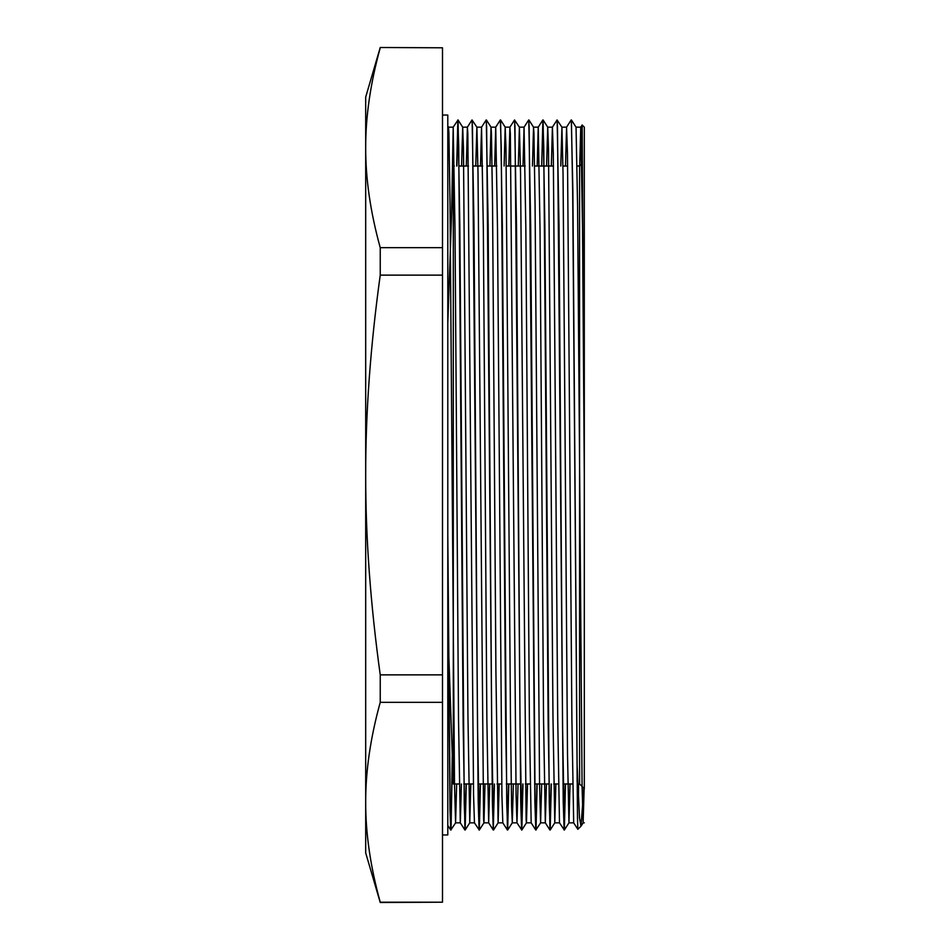 <?xml version="1.0" encoding="UTF-8"?>
<svg xmlns="http://www.w3.org/2000/svg" width="950" height="950" viewBox="0 0 950 950"><rect width="100%" height="100%" fill="white"/><g stroke="black" fill="none" stroke-linecap="round" stroke-linejoin="round"><path stroke-width="1.43" d="M584.309 788.702L584.309 475L584.309 788.702L579.583 783.976L579.583 166.024L581.804 163.792M459.23 783.976L453.293 783.976L453.293 166.024L454.302 166.024M579.583 166.024L577.113 166.024M567.673 166.024L562.946 166.024M553.494 166.024L534.601 166.024M525.16 166.024L506.267 166.024M496.814 166.024L487.362 166.024M482.647 166.024L473.183 166.024M468.469 166.024L459.016 166.024M584.309 475L584.309 127.157L582.16 125.008L584.309 475L582.54 229.045L580.771 127.146M581.614 151.371L581.495 164.112M578.538 783.976L578.408 799.627M577.113 781.719L577.113 765.688L579.5 817.938L580.996 826.191L577.849 829.303L577.493 818.283L572.696 193.135L571.413 119.961M580.996 826.191L583.858 788.251M442.498 47.797L380.238 47.5L442.498 47.797L442.498 247.665L380.238 247.665C370.452 212.266 365.608 178.956 365.691 147.725C365.608 116.506 370.452 83.196 380.238 47.797M442.498 275.132L442.498 674.868L380.238 674.868C370.452 604.069 365.608 537.451 365.691 475C365.608 412.549 370.452 345.931 380.238 275.132L442.498 275.132L442.498 247.665M442.498 702.335L442.498 902.203L380.238 902.203C370.452 866.804 365.608 833.494 365.691 802.275C365.608 771.044 370.452 737.734 380.238 702.335L442.498 702.335L442.498 674.868M380.238 47.5L365.691 97.102L365.691 852.898L380.238 902.5L442.498 902.203M577.113 765.676L572.862 190.297L571.318 120.294M565.487 783.976L564.347 830.015L568.979 822.819L570.036 783.976M564.324 830.027L562.566 726.691L559.028 225.898L557.139 120.282M551.321 783.976L550.181 829.991L549.266 803.178L544.861 225.637L543.091 119.985L547.722 127.181L548.494 148.853L552.971 716.941L554.788 822.831L555.857 783.976M537.142 783.976L536.002 830.051L535.099 803.201L530.682 225.934L528.806 120.294M522.975 783.976L521.835 830.015L526.466 822.819L527.523 783.976M521.811 830.027L520.042 726.691L516.515 225.886L514.627 120.27M508.808 783.976L507.668 830.003L506.754 803.178L502.336 225.637L500.579 119.985L505.21 127.181L505.982 148.449L510.459 716.086L511.575 806.396L512.299 822.807L513.344 783.976M489.939 166.024L491.019 127.169L491.435 133.083L492.551 204.832L495.912 671.175L498.097 822.878L493.489 830.051L491.708 726.691L488.169 225.946L486.293 120.294M480.463 783.976L479.322 830.015L483.954 822.819L484.999 783.976M479.299 830.027L477.529 726.679L474.003 225.874L472.114 120.27M466.284 783.976L465.156 830.003L464.241 803.178L459.824 225.637L458.066 119.997L462.697 127.181L463.457 148.034L467.934 715.219L469.751 822.831L470.832 783.976M458.043 119.973L456.879 166.024M452.414 758.777L450.977 830.051L450.169 808.403L447.794 534.209M565.298 783.976L564.134 830.051L563.231 801.966L557.496 126.718L557.056 119.997L552.401 127.193L551.344 166.024M551.131 783.976L550.157 830.039M542.866 119.961L538.234 127.146L540.016 228.368L543.543 718.901L545.312 822.831L549.943 830.027L548.174 723.983L543.768 146.822L542.878 119.938L541.714 166.024M536.952 783.976L535.8 830.015L534.886 801.859L529.15 126.766L528.711 119.961L524.056 127.169L522.999 166.024M522.785 783.976L521.621 830.062L520.719 801.943L514.983 126.718L514.544 119.985L509.889 127.193L508.832 166.024M508.618 783.976L507.454 830.027M495.734 127.122L497.503 228.368L501.921 795.043L502.799 822.831L507.431 830.015L505.661 723.983L501.244 146.811L500.365 119.938L495.722 127.146L494.665 166.024M494.439 783.976L493.276 830.015L492.373 801.895L486.637 126.766L486.198 119.973L481.543 127.181L480.486 166.024M480.272 783.976L479.109 830.062L478.206 801.895L472.471 126.718L472.019 119.985L467.376 127.193L466.319 166.024M466.106 783.976L464.942 830.027M458.043 119.961L453.197 127.146L454.991 228.38L458.517 718.924L460.287 822.819L464.918 830.003L463.149 724.007L458.731 146.811L457.853 119.938L456.689 166.024M452.259 754.609L451.143 825.182L450.763 830.015L450.003 810.124L447.794 563.291M447.794 144.174L448.495 127.181L448.911 132.869L450.027 204.084L454.504 783.726L455.584 822.878L456.665 783.976M461.593 166.024L462.674 127.169L467.4 127.157L467.839 133.76L473.575 795.257L474.454 822.854L479.299 830.039M475.76 166.024L476.888 127.181L478.004 172.247L483.598 819.185L483.93 822.842L488.656 822.842L486.863 719.209L483.336 228.439L481.543 127.181M498.121 822.854L499.178 783.976M504.106 166.024L505.186 127.157L509.912 127.157L510.352 133.772L516.087 795.293L516.978 822.854L518.071 783.976M518.284 166.024L519.401 127.205L520.529 172.841L526.122 819.351L526.442 822.842L531.169 822.842L529.376 719.162L525.849 228.439L524.056 127.169M532.451 166.024L533.532 127.169L533.947 133.309L535.076 205.592L539.553 784.831L540.609 822.878L541.69 783.976M546.618 166.024L547.699 127.157L552.425 127.157L553.304 153.484L557.721 719.269L559.491 822.842L554.788 822.842L550.181 829.991M560.797 166.024L561.925 127.241L563.041 173.434L567.518 755.024L568.955 822.842L573.681 822.842L571.888 719.114L567.471 153.437L566.568 127.157L565.523 166.024M582.136 124.996L580.747 127.157L576.044 127.157L577.588 206.352L582.065 785.365L583.122 822.878L584.131 788.536M580.747 127.157L579.69 165.917M546.416 783.976L545.336 822.854M538.234 127.146L537.178 166.024M489.725 783.976L488.656 822.819L493.264 829.991M461.391 783.976L460.311 822.831M453.197 127.146L451.582 214.807M448.507 647.164L448.436 657.02M380.238 275.132L380.238 247.665M380.238 702.335L380.238 674.868M442.498 834.955L447.794 834.955L447.794 115.045L442.498 115.045M447.794 323.499L453.293 166.024M572.601 783.976L562.97 783.976M558.434 783.976L553.707 783.976M548.993 783.976L534.636 783.976M530.088 783.976L525.362 783.976M520.648 783.976L506.291 783.976M501.742 783.976L497.028 783.976M492.314 783.976L477.945 783.976M473.409 783.976L463.778 783.976M561.889 127.146L557.056 119.961M519.377 127.146L514.544 119.961M476.864 127.146L472.019 119.961M564.324 830.039L559.491 822.842M540.633 822.854L535.8 830.039M521.811 830.039L516.978 822.854M455.608 822.854L450.763 830.039M581.056 826.108L583.146 822.854M453.221 127.157L448.495 127.157L447.782 126.053M474.454 822.842L469.751 822.842L465.156 830.003M495.734 127.157L491.019 127.157L486.412 119.997M516.966 822.842L512.276 822.842L507.668 830.003M538.246 127.157L533.532 127.157L528.924 120.009M576.068 127.193L571.437 120.009M577.837 829.291L573.658 822.807M571.199 119.973L566.568 127.157M535.776 829.991L531.145 822.807M450.751 830.003L447.782 825.408M566.592 127.157L561.901 127.157M524.079 127.157L519.353 127.157M481.567 127.157L476.876 127.157M584.309 822.842L583.122 822.842M545.324 822.842L540.609 822.842M502.811 822.842L498.097 822.842M460.299 822.842L455.584 822.842M448.329 641.879L453.293 783.976"/></g></svg>

